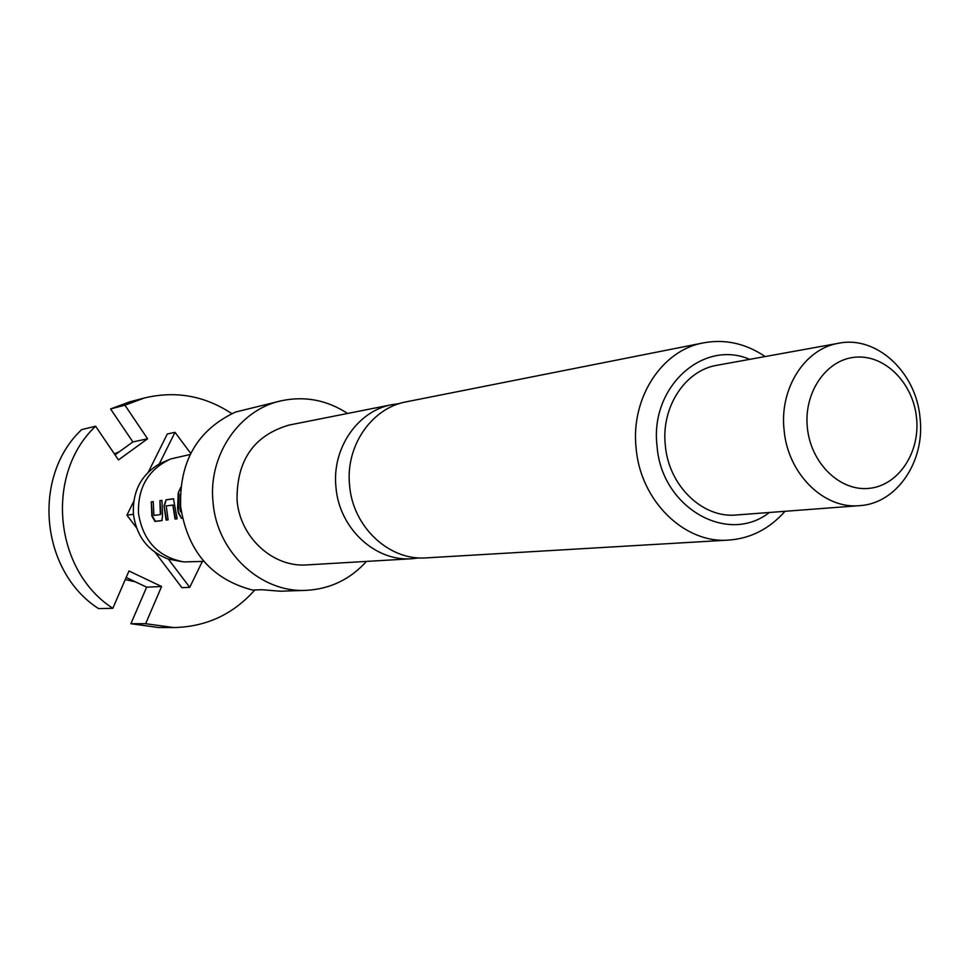 <?xml version="1.0" encoding="UTF-8"?>
<svg xmlns="http://www.w3.org/2000/svg" width="969" height="969" viewBox="0 0 969 969"><rect width="100%" height="100%" fill="white"/><g stroke="black" fill="none" stroke-linecap="round" stroke-linejoin="round"><path stroke-width="1.45" d="M399.325 403.613L392.166 404.618C357.694 410.699 331.628 448.526 335.977 487.395C339.162 528.347 375.257 561.79 411.898 558.738L419.08 557.902M119.417 451.687L114.39 453.928M168.449 459.9L159.279 463.957C140.977 475.016 132.353 491.78 133.419 514.26C136.593 536.547 148.221 551.482 168.315 559.052L181.457 561.584M190.142 454.485L170.75 458.943C148.366 469.275 137.622 487.48 138.506 513.546C143.024 540.92 158.165 557.054 183.94 561.935L203.829 561.366M411.898 558.738L307.052 564.903C273.149 567.713 239.924 537.432 237.078 500.307C236.521 460.432 253.878 435.347 289.15 425.052L392.166 404.618M366.5 561.402C350.1 579.45 329.969 589.091 306.107 590.351C260.794 592.955 216.899 552.197 213.059 502.487C207.826 455.333 239.5 409.245 281.822 400.669C305.223 395.873 327.147 400.136 347.568 413.46M281.822 400.669L235.552 412.043C197.41 429.909 179.12 461.486 180.67 506.751C187.671 551.531 211.63 579.305 252.534 590.06L261.896 589.721L280.501 591.223L306.107 590.351M784.078 429.885C779.355 388.399 804.936 348.513 838.766 343.232C876.812 335.359 916.456 372.544 920.065 418.172C925.177 461.619 896.616 503.686 859.564 505.648C823.807 509.343 787.627 473.587 784.078 429.885M859.564 505.648L736.343 514.987C702.549 518.451 668.549 485.566 665.315 445.316C660.979 407.101 685.204 370.243 717.169 365.24L838.766 343.232M349.615 485.614C345.194 446.249 371.527 407.937 406.35 401.808L703.373 342.893C661.839 350.124 630.492 398.271 636.124 448.199C640.364 500.791 684.502 543.863 728.615 540.084L426.336 557.878C389.32 560.966 352.837 527.1 349.615 485.614M807.347 427.474C803.616 391.924 826.799 358.93 856.075 357.137C885.303 354.824 913.343 383.409 916.577 418.075C920.235 452.705 898.287 485.651 869.06 488.364C839.905 491.598 810.629 463.073 807.347 427.474M151.261 501.869L151.879 516.077L154.955 521.419L161.932 520.595L162.562 514.733L161.92 500.355L159.921 500.646L160.345 514.6L153.914 515.411L153.223 501.591L151.261 501.869L152.339 515.992L155.403 521.298L162.211 520.486M164.04 505.806L166.099 520.099L168.134 519.856L166.208 505.939L172.833 505.043L175.038 519.033L177.121 518.79L173.451 498.756L166.099 499.762L164.04 505.806L166.547 519.965L168.109 519.784M180.731 487.346L178.199 492.967L177.63 508.446L178.211 512.783L181.433 518.282L182.426 518.161M180.27 494.214L179.955 508.144L180.391 511.656L181.3 511.959M126.176 577.463L146.634 587.166L130.9 623.721L145.641 623.697L161.593 586.511L128.974 570.983L112.828 608.302C53.852 570.426 44.792 473.986 95.604 426.215L118.46 459.912L147.579 438.787L124.94 405.199L110.575 408.942L132.862 441.937L115.032 454.861M124.94 405.199L144.32 398.005C175.595 390.519 204.762 395.727 231.809 413.618M144.32 398.005L129.664 401.856L110.575 408.942M130.9 623.721L158.565 627.524L173.705 627.561L145.641 623.697M254.823 589.976C233.117 614.382 206.082 626.907 173.705 627.561M190.711 453.371L175.001 432.331L159.279 463.957M168.315 559.052L189.73 587.335L202.339 561.463M175.001 432.331L167.31 433.979L148.366 472.036M133.722 501.457L126.915 515.145L136.447 527.717M155.27 552.524L181.906 587.662L189.73 587.335M126.915 515.145L133.419 514.297M125.255 579.583L135.285 581.788M95.604 426.215L81.65 429.618C31.589 476.603 40.48 571.371 98.559 608.605L112.828 608.302M146.634 587.166L161.593 586.511M132.862 441.937L147.579 438.787M180.658 488.061L178.199 492.967M178.671 493.064L178.211 512.783M178.671 512.698L181.433 518.282M175.038 519.033L177.097 518.718M172.979 505.443L175.498 518.899M172.833 505.043L173.451 505.43M166.099 499.762L164.5 505.806M173.645 498.817L166.571 499.822M153.211 501.712L151.721 501.918M159.921 500.646L160.878 514.103M161.92 500.476L160.382 500.694M769.301 512.492C727.586 545.462 661.221 507.453 657.067 446.043C649.666 387.37 702.925 338.944 749.691 359.354M765.183 356.544C745.609 343.401 725.006 338.847 703.373 342.893M784.999 511.293C769.362 528.953 750.563 538.546 728.615 540.084"/></g></svg>

